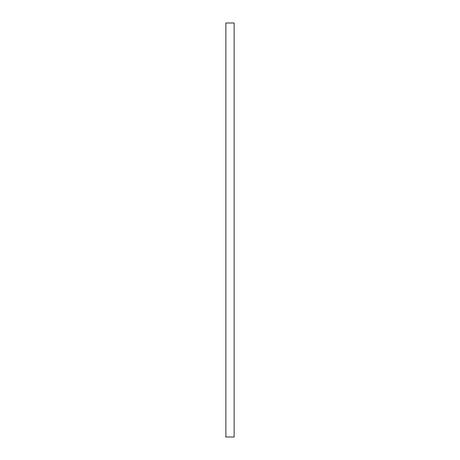 <?xml version="1.0" encoding="UTF-8"?>
<svg xmlns="http://www.w3.org/2000/svg" width="460" height="460" viewBox="0 0 460 460"><rect width="100%" height="100%" fill="white"/><g stroke="black" fill="none" stroke-linecap="round" stroke-linejoin="round"><path stroke-width="0.69" d="M225.86 437L225.86 23L234.14 23L234.14 437L225.86 437"/></g></svg>
